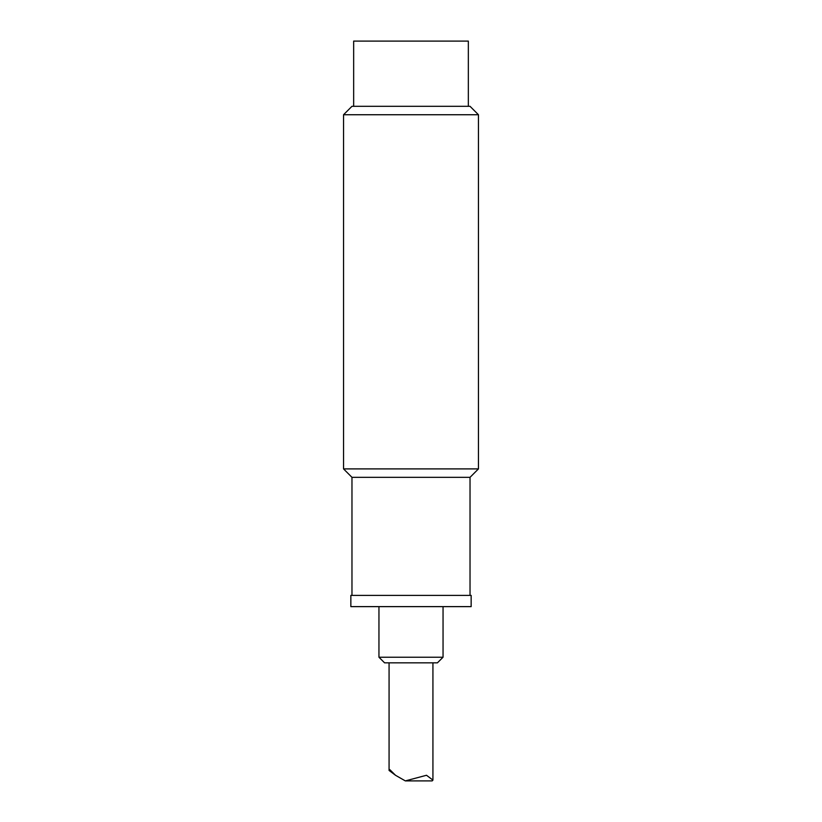 <?xml version="1.0" encoding="UTF-8"?>
<svg xmlns="http://www.w3.org/2000/svg" width="822" height="822" viewBox="0 0 822 822"><rect width="100%" height="100%" fill="white"/><g stroke="black" fill="none" stroke-linecap="round" stroke-linejoin="round"><path stroke-width="1.23" d="M350.85 595.385L471.15 595.385L471.15 606.626L350.85 606.626L350.85 595.385M411 657.22L378.952 657.22L384.583 662.84L437.417 662.84L443.048 657.22L411 657.22M353.655 106.305L353.655 41.1L468.345 41.1L468.345 106.305M411 106.305L351.97 106.305L343.545 114.741L478.455 114.741L470.03 106.305L411 106.305M351.97 595.385L351.97 477.335L470.03 477.335L478.455 468.9L343.545 468.9L343.545 114.741M395.495 775.269L389.823 769.649L389.073 770.44L395.495 775.269L405.328 780.9L426.505 775.269L432.927 780.109L432.177 780.9L405.328 780.9M378.952 606.626L378.952 657.22M443.048 606.626L443.048 657.22M478.455 468.9L478.455 114.741M351.97 477.335L343.545 468.9M470.03 595.385L470.03 477.335M389.073 662.84L389.073 770.44M432.927 662.84L432.927 780.109"/></g></svg>

